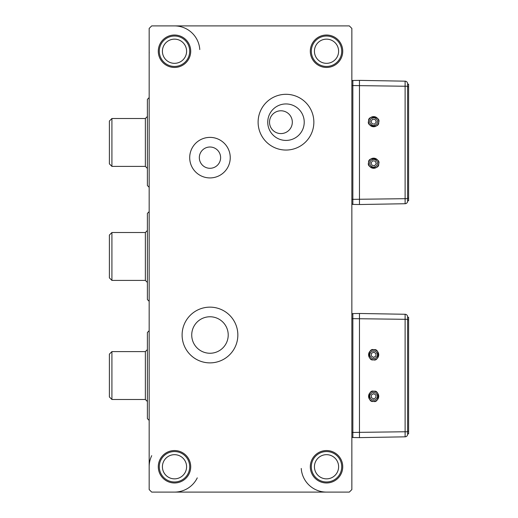 <?xml version="1.0" encoding="UTF-8"?>
<svg xmlns="http://www.w3.org/2000/svg" width="518" height="518" viewBox="0 0 518 518"><rect width="100%" height="100%" fill="white"/><g stroke="black" fill="none" stroke-linecap="round" stroke-linejoin="round"><path stroke-width="0.78" d="M217.683 164.983A10.638 10.638 0 0 1 202.642 165.365A10.638 10.638 0 0 1 202.26 150.317A10.638 10.638 0 0 1 217.307 149.942A10.638 10.638 0 0 1 217.683 164.983M195.286 143.687A20.267 20.267 0 0 1 223.938 142.962A20.267 20.267 0 0 1 209.971 177.92A20.267 20.267 0 0 0 230.245 157.653A20.267 20.267 0 0 0 209.971 137.38A20.267 20.267 0 0 0 189.705 157.653A20.267 20.267 0 0 0 209.971 177.92M311.616 111.234A27.868 27.868 0 0 0 275.032 96.549A27.868 27.868 0 0 0 260.353 133.132A27.868 27.868 0 0 0 296.931 147.811A27.868 27.868 0 0 0 311.616 111.234M302.758 115.015A18.24 18.24 0 0 0 278.82 105.407A18.24 18.24 0 0 0 269.211 129.345A18.24 18.24 0 0 0 293.149 138.953A18.24 18.24 0 0 0 302.758 115.015M186.642 319.768A27.868 27.868 0 0 1 225.213 311.681A27.868 27.868 0 0 1 233.307 350.252A27.868 27.868 0 0 1 194.729 358.346A27.868 27.868 0 0 1 186.642 319.768M194.703 325.032A18.24 18.24 0 0 1 219.949 319.736A18.24 18.24 0 0 1 225.246 344.988A18.24 18.24 0 0 1 199.993 350.285A18.24 18.24 0 0 1 194.703 325.032M351.806 465.073A25.337 25.337 0 0 1 351.858 466.763A25.337 25.337 0 0 0 351.806 465.073M326.521 492.1A25.337 25.337 0 0 1 301.243 468.453A25.337 25.337 0 0 0 326.521 492.1M341.692 465.753A15.203 15.203 0 0 1 327.538 481.934A15.203 15.203 0 0 1 311.357 467.773A15.203 15.203 0 0 1 325.511 451.592A15.203 15.203 0 0 1 341.692 465.753M338.591 465.96A12.095 12.095 0 0 1 327.331 478.833A12.095 12.095 0 0 1 314.458 467.566A12.095 12.095 0 0 1 325.718 454.694A12.095 12.095 0 0 1 338.591 465.96M189.672 50.227A15.203 15.203 0 0 1 175.511 66.408A15.203 15.203 0 0 1 159.33 52.247A15.203 15.203 0 0 1 173.491 36.066A15.203 15.203 0 0 1 189.672 50.227M186.571 50.434A12.095 12.095 0 0 1 175.304 63.306A12.095 12.095 0 0 1 162.432 52.04A12.095 12.095 0 0 1 173.698 39.167A12.095 12.095 0 0 1 186.571 50.434M197.28 477.855A25.337 25.337 0 0 1 174.501 492.1A25.337 25.337 0 0 0 197.28 477.855M149.165 466.763A25.337 25.337 0 0 1 151.722 455.672A25.337 25.337 0 0 0 149.165 466.763M188.17 473.42A15.203 15.203 0 0 1 167.845 480.432A15.203 15.203 0 0 1 160.833 460.107A15.203 15.203 0 0 1 181.158 453.095A15.203 15.203 0 0 1 188.17 473.42M185.373 472.053A12.095 12.095 0 0 1 169.211 477.635A12.095 12.095 0 0 1 163.63 461.467A12.095 12.095 0 0 1 179.791 455.892A12.095 12.095 0 0 1 185.373 472.053M338.319 41.647A15.203 15.203 0 0 1 336.111 63.034A15.203 15.203 0 0 1 314.73 60.826A15.203 15.203 0 0 1 316.932 39.439A15.203 15.203 0 0 1 338.319 41.647M335.904 43.609A12.095 12.095 0 0 1 334.155 60.619A12.095 12.095 0 0 1 317.139 58.864A12.095 12.095 0 0 1 318.894 41.854A12.095 12.095 0 0 1 335.904 43.609M149.165 420.396L147.39 418.622L147.39 332.478L149.165 330.704M111.92 351.605L111.92 399.495L109.382 396.963L109.382 354.137L111.92 351.605L145.364 351.605L147.39 349.579M149.165 187.296L147.39 185.522L147.39 99.378L149.165 97.604M111.92 118.505L111.92 166.395L109.382 163.863L109.382 121.037L111.92 118.505L145.364 118.505L147.39 116.479M149.165 301.314L147.39 299.54L147.39 213.397L149.165 211.622M111.92 232.524L111.92 280.413L109.382 277.875L109.382 235.055L111.92 232.524L145.364 232.524L147.39 230.497M373.866 391.265C379.953 389.724 379.37 403.444 373.433 401.392A5.07 5.07 0 0 0 378.71 396.542A5.07 5.07 0 0 0 373.866 391.265A5.07 5.07 0 0 0 368.589 396.108A5.07 5.07 0 0 0 373.433 401.392C367.346 402.933 367.929 389.206 373.866 391.265M373.484 400.149A3.827 3.827 0 0 0 377.473 396.49A3.827 3.827 0 0 0 373.815 392.502A3.827 3.827 0 0 0 369.826 396.16A3.827 3.827 0 0 0 373.484 400.149M373.866 349.708C379.953 348.167 379.37 361.894 373.433 359.835A5.07 5.07 0 0 0 378.71 354.992A5.07 5.07 0 0 0 373.866 349.708A5.07 5.07 0 0 0 368.589 354.558A5.07 5.07 0 0 0 373.433 359.835C367.346 361.376 367.929 347.656 373.866 349.708M373.484 358.598A3.827 3.827 0 0 0 377.473 354.94A3.827 3.827 0 0 0 373.815 350.951A3.827 3.827 0 0 0 369.826 354.61A3.827 3.827 0 0 0 373.484 358.598M377.441 163.733A3.827 3.827 0 0 0 374.158 159.434A3.827 3.827 0 0 0 369.858 162.717A3.827 3.827 0 0 0 373.141 167.016A3.827 3.827 0 0 0 377.441 163.733M378.671 163.902A5.07 5.07 0 0 0 374.32 158.204A5.07 5.07 0 0 0 368.628 162.555C367.638 156.352 381.254 158.178 378.671 163.902C379.662 170.098 366.045 168.279 368.628 162.555A5.07 5.07 0 0 0 372.979 168.246A5.07 5.07 0 0 0 378.671 163.902M377.441 122.183A3.827 3.827 0 0 0 374.158 117.884A3.827 3.827 0 0 0 369.858 121.167A3.827 3.827 0 0 0 373.141 125.466A3.827 3.827 0 0 0 377.441 122.183M378.671 122.345A5.07 5.07 0 0 0 374.32 116.654A5.07 5.07 0 0 0 368.628 120.998C367.638 114.802 381.254 116.621 378.671 122.345C379.662 128.548 366.045 126.722 368.628 120.998A5.07 5.07 0 0 0 372.979 126.696A5.07 5.07 0 0 0 378.671 122.345M209.971 307.142A27.868 27.868 0 0 0 182.103 335.01A27.868 27.868 0 0 0 209.971 362.878A27.868 27.868 0 0 0 237.846 335.01A27.868 27.868 0 0 0 209.971 307.142M326.521 67.45A16.213 16.213 0 0 1 310.308 51.237A16.213 16.213 0 0 1 326.521 35.023A16.213 16.213 0 0 1 342.741 51.237A16.213 16.213 0 0 1 326.521 67.45M174.501 67.45A16.213 16.213 0 0 1 158.288 51.237A16.213 16.213 0 0 1 174.501 35.023A16.213 16.213 0 0 1 190.715 51.237A16.213 16.213 0 0 1 174.501 67.45M174.501 482.977A16.213 16.213 0 0 1 158.288 466.763A16.213 16.213 0 0 1 174.501 450.55A16.213 16.213 0 0 1 190.715 466.763A16.213 16.213 0 0 1 174.501 482.977M326.521 482.977A16.213 16.213 0 0 1 310.308 466.763A16.213 16.213 0 0 1 326.521 450.55A16.213 16.213 0 0 1 342.741 466.763A16.213 16.213 0 0 1 326.521 482.977M285.981 94.308A27.868 27.868 0 0 0 258.113 122.183A27.868 27.868 0 0 0 285.981 150.052A27.868 27.868 0 0 0 313.856 122.183A27.868 27.868 0 0 0 285.981 94.308M280.918 133.579A11.402 11.402 0 0 1 269.515 122.183A11.402 11.402 0 0 1 280.918 110.781A11.402 11.402 0 0 1 292.32 122.183A11.402 11.402 0 0 1 280.918 133.579M351.858 489.568L351.858 28.432L349.326 25.9L151.696 25.9L149.165 28.432L149.165 489.568L151.696 492.1L349.326 492.1L351.858 489.568M407.601 86.241L407.601 83.702A2.532 2.532 0 0 0 405.115 81.171L359.46 80.374L359.46 204.526L352.855 204.409A1.017 1.017 0 0 1 351.858 203.399A1.017 1.017 0 0 0 352.855 204.409L352.855 199.346L407.601 198.659L407.601 86.241L405.115 86.241L405.115 203.729L359.46 204.526M407.601 201.198A2.532 2.532 0 0 1 405.115 203.729A2.532 2.532 0 0 0 407.601 201.198L407.601 198.659M407.601 83.702A2.532 2.532 0 0 0 405.115 81.171L405.115 86.241L352.855 85.554L352.855 80.491A1.017 1.017 0 0 0 351.858 81.501A1.017 1.017 0 0 1 352.855 80.491L359.46 80.374M351.858 314.601A1.017 1.017 0 0 1 352.855 313.591L359.46 313.474L359.46 437.626L352.855 437.509A1.017 1.017 0 0 1 351.858 436.499M352.855 313.591L352.855 318.654L407.601 319.341L407.601 434.298A2.532 2.532 0 0 1 405.115 436.829L359.46 437.626M359.46 313.474L405.115 314.271A2.532 2.532 0 0 1 407.601 316.802L407.601 319.341M407.601 317.314L408.618 317.314L408.618 433.864L407.601 433.864M407.601 84.214L408.618 84.214L408.618 200.764L407.601 200.764M371.037 121.322L372.041 123.757L374.65 124.106L376.262 122.021L375.259 119.587L372.649 119.237L371.037 121.322M371.037 162.879L372.041 165.313L374.65 165.663L376.262 163.578L375.259 161.143L372.649 160.794L371.037 162.879M373.763 352.143L371.425 353.36L371.315 355.989L373.536 357.407L375.874 356.183L375.984 353.554L373.763 352.143M373.763 393.693L371.425 394.917L371.315 397.546L373.536 398.957L375.874 397.74L375.984 395.111L373.763 393.693M149.223 52.927A25.337 25.337 0 0 1 149.165 51.237M174.501 25.9A25.337 25.337 0 0 1 199.78 49.547M147.39 401.521L145.364 399.495L145.364 351.605M147.39 168.421L145.364 166.395L145.364 118.505M147.39 282.439L145.364 280.413L145.364 232.524M351.858 85.554L352.855 85.554L352.855 199.346L351.858 199.346M351.858 318.654L352.855 318.654L352.855 432.446L405.115 431.759L405.115 436.829M407.601 431.759L405.115 431.759L405.115 314.271M351.858 432.446L352.855 432.446L352.855 437.509M407.601 431.326L408.618 431.326M407.601 319.846L408.618 319.846M407.601 198.226L408.618 198.226M407.601 86.746L408.618 86.746M145.364 280.413L111.92 280.413M145.364 166.395L111.92 166.395M145.364 399.495L111.92 399.495"/></g></svg>
